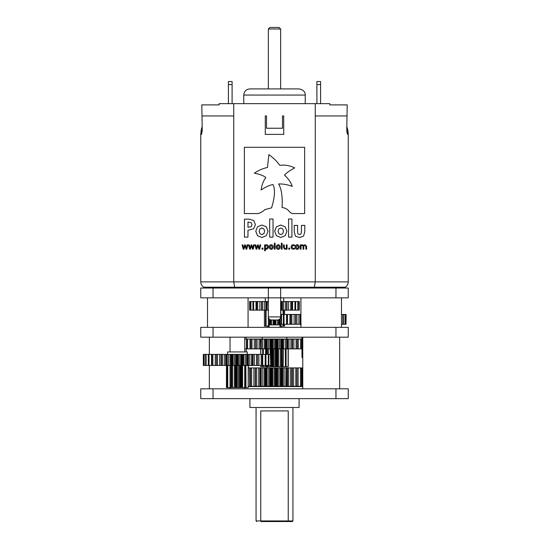 <?xml version="1.0" encoding="UTF-8"?>
<svg xmlns="http://www.w3.org/2000/svg" width="549" height="549" viewBox="0 0 549 549"><rect width="100%" height="100%" fill="white"/><g stroke="black" fill="none" stroke-linecap="round" stroke-linejoin="round"><path stroke-width="0.82" d="M279.825 288.019L280.649 288.019L280.649 297.853L200.756 297.853L200.756 288.019L279.825 288.019M271.426 319.978L277.574 319.978L271.426 319.978C269.545 319.779 268.523 318.756 268.351 316.903L280.649 316.903L280.649 297.853L348.244 297.853L348.244 288.019L280.649 288.019M302.767 386.592L248.395 386.592M256.06 407.488L256.06 520.932L260.761 520.932L260.761 410.933L288.239 410.933L288.239 520.932L292.94 520.932L292.94 407.488M287.964 521.55L261.036 521.55L260.761 520.932L288.239 520.932L287.964 521.55L292.322 521.55L292.94 520.932M261.036 521.55L274.5 521.55M249.919 398.643L249.919 407.488L299.081 407.488L299.081 398.643M213.046 388.809L200.756 388.809L200.756 398.643L348.244 398.643L348.244 388.809L213.046 388.809L213.046 398.643M296.659 386.352L302.767 386.352M295.836 386.352L296.94 386.352L296.94 367.912L295.836 367.912L295.836 386.352L291.622 386.352M290.593 386.352L291.814 386.352L291.814 367.912L290.593 367.912L290.593 386.352L286.4 386.352L286.4 367.912L287.525 367.912L287.525 386.352M286.221 386.352L286.4 367.912L286.221 386.352L281.177 386.352L281.177 367.912L282.364 367.912L282.364 386.352M281.177 367.912L276.984 367.912L276.984 386.352L281.177 386.352M276.984 386.352L275.77 386.352L275.77 367.912L276.984 367.912M275.77 367.912L271.535 367.912L271.535 386.352L275.77 386.352M271.535 386.352L270.328 386.352L270.328 367.912L271.535 367.912M270.328 367.912L266.169 367.912L266.169 386.352L270.328 386.352M266.169 386.352L264.995 386.352L264.995 367.912L266.169 367.912M260.947 386.352L264.995 386.352M261.029 386.352L259.931 386.352L259.931 367.912L261.029 367.912M259.931 367.912L255.525 367.912L255.525 386.352L259.931 386.352M255.985 386.352L255.258 386.352L255.258 367.912L255.985 367.912M255.258 367.912L250.584 367.912L250.584 386.352L255.258 386.352M248.395 386.352L251.113 386.352M302.767 367.912L301.449 367.912L301.449 386.352M301.449 367.912L300.495 367.912L300.495 386.352M300.495 367.912L296.659 367.912M295.836 367.912L292.336 367.912L292.336 386.352M291.622 367.912L292.336 367.912M290.593 367.912L287.525 367.912M286.791 386.592L286.777 367.912M286.221 367.912L284.91 367.912L284.91 386.352M284.91 367.912L282.364 367.912M281.651 386.352L281.651 367.912M280.306 367.912L280.306 386.352M278.947 367.912L278.947 386.352M276.325 386.352L276.325 367.912M274.239 367.912L274.239 386.352M272.86 367.912L272.86 386.352M270.952 386.352L270.952 367.912M268.173 367.912L268.173 386.352M266.821 367.912L266.821 386.352M265.682 386.352L265.682 367.912M264.995 367.912L262.278 367.912L262.278 386.352M262.278 367.912L260.988 367.912L260.988 386.352M260.645 386.352L260.645 367.912M256.719 367.912L256.719 386.352M251.648 367.912L251.648 386.352M251.113 367.912L248.395 367.912M242.939 354.393L242.939 365.456L242.301 365.456L242.301 354.393L245.314 354.393L245.314 365.456L246.638 365.456L246.638 354.393L245.314 354.393L270.698 354.393L270.698 365.456L271.494 365.456L271.494 354.393L271.412 365.456M236.976 354.393L239.261 354.393L239.261 365.456L240.627 365.456L240.627 354.393L239.261 354.393L242.301 354.393M232.152 354.393L232.152 365.456L231.671 365.456L231.671 354.393L233.147 354.393L233.147 365.456L234.512 365.456L234.512 354.393L233.147 354.393L236.983 354.393L236.983 365.456L236.344 365.456L236.344 354.393M227.581 354.393L227.581 351.936L247.249 351.936L247.249 354.393M230.038 351.936L230.038 337.182M302.767 357.468L301.971 357.468L301.971 348.862M301.971 339.028L301.971 337.182M346.021 324.281L346.103 314.447L346.021 324.281L341.485 324.281M301.25 324.281L300.159 324.281L300.159 314.447L300.927 314.447L300.914 324.281M280.649 314.447L295.767 314.447L295.767 324.281L300.159 324.281M296.234 324.281L295.54 324.281L295.54 314.447M290.84 314.447L290.84 324.281L295.54 324.281M283.394 314.447L283.394 324.281L291.505 324.281M279.791 319.031L279.791 324.281L284.053 324.281L284.039 314.447M246.233 337.182L246.233 339.028M246.233 348.862L246.233 351.936M248.073 297.853L248.073 327.348M279.846 326.12L284.54 326.12L284.547 324.281M284.547 314.447L284.547 310.144M264.419 310.144L264.419 326.12L269.312 326.12M267.74 326.12L267.74 327.348M283.085 310.144L283.085 314.447M283.607 310.144L283.607 314.447M279.146 324.891L279.146 319.545M279.846 324.281L279.846 324.891M278.611 319.799L278.611 324.891M277.616 319.978L277.616 324.891M275.474 319.978L275.474 324.891M274.85 324.891L274.85 319.978M274.363 319.978L274.363 324.891M273.752 324.891L273.752 319.978M271.686 319.978L271.686 324.891M270.684 319.882L270.684 324.891M270.389 324.891L270.389 319.799M270.012 319.628L270.012 324.891M269.312 324.891L269.312 319.134M266.087 310.144L266.087 326.12M265.538 310.144L265.538 326.12M249.678 301.538L249.678 310.144L249.617 301.538L268.351 301.538M280.649 310.144L280.649 301.538L283.723 301.538L283.716 297.853M282.44 301.538L282.44 310.144L283.723 310.144L283.723 301.538L299.356 301.538L299.356 310.144L299.253 301.538M266.992 301.538L266.992 310.144L267.294 301.538L268.585 301.538M287.024 301.538L287.024 310.144L290.757 310.144L290.819 301.538M295.664 301.538L295.664 310.144L294.93 310.144L294.93 301.538M291.739 301.538L291.739 310.144L294.93 310.144M290.819 310.144L290.14 310.144M290.757 310.144L291.739 310.144M287.024 310.144L286.324 310.144M286.736 301.538L286.736 310.144L285.555 310.144L285.555 301.538M283.696 310.144L285.555 310.144M282.44 310.144L281.774 310.144L281.774 301.538M281.774 310.144L281.397 310.144L281.397 301.538M280.958 310.144L281.397 310.144M267.294 310.144L268.585 310.144M266.992 310.144L266.636 310.144L266.636 301.538M266.636 310.144L265.956 310.144L265.956 301.538M262.758 301.538L262.758 310.144L265.956 310.144M261.599 301.538L261.599 310.144L262.758 310.144M262.353 310.144L261.461 310.144L261.461 301.538M257.666 301.538L257.666 310.144L261.461 310.144M256.712 301.538L256.712 310.144L257.666 310.144M253.638 301.538L253.638 310.144L256.712 310.144M252.938 301.538L252.938 310.144L253.638 310.144M250.914 301.538L250.914 310.144L253.315 310.144M250.522 301.538L250.522 310.144L250.914 310.144M249.678 310.144L250.522 310.144M298.258 301.538L298.258 310.144L299.253 310.144M297.826 301.538L297.826 310.144L298.258 310.144M295.424 310.144L297.826 310.144M348.244 337.182L200.756 337.182L200.756 327.348L348.244 327.348L348.244 337.182M339.646 337.182L339.646 388.809M341.485 297.853L341.485 327.348M283.607 324.281L283.607 326.12M283.085 324.281L283.085 326.12M295.767 314.447L300.159 314.447M341.485 314.447L343.372 314.447L343.372 324.281M342.802 324.281L342.802 314.447L345.294 314.447L345.294 324.281M344.957 324.281L344.957 314.447L346.021 314.447M296.947 314.447L296.947 324.281M291.876 314.447L291.876 324.281M287.525 314.447L287.525 324.281M286.667 314.447L286.667 324.281M281.534 314.447L281.534 324.281M281.122 314.447L281.122 324.281M280.107 318.646L280.107 324.281M279.935 318.866L279.935 324.281M244.785 339.028L279.345 339.028L279.345 348.862L280.704 348.862L280.704 339.028L279.345 339.028L302.767 339.028M261.393 339.028L261.358 348.862L262.642 348.862L262.642 339.028L262.209 339.028L262.209 337.182M301.573 339.028L301.573 348.862L302.767 348.862M300.337 348.862L299.644 348.862M300.646 339.028L300.646 348.862L301.573 348.862M296.762 348.862L300.646 348.862M297.187 339.028L297.187 348.862L296.103 348.862L296.103 339.028M292.542 339.028L292.542 348.862L296.103 348.862M292.542 348.862L291.814 348.862M292.143 339.028L292.143 348.862L290.936 348.862L290.936 339.028M287.8 339.028L287.8 348.862L290.936 348.862M287.8 348.862L287.1 348.862L287.1 339.028M286.599 339.028L286.599 348.862L287.093 348.862L286.688 348.862M285.295 339.028L285.295 348.862L286.722 348.862L286.722 339.028M282.68 339.028L282.68 348.862L285.295 348.862M282.68 348.862L282.014 348.862L282.014 339.028M282.014 348.862L281.507 348.862L281.507 339.028M280.704 348.862L281.507 348.862M277.327 339.028L277.327 348.862L279.345 348.862M277.327 348.862L276.717 348.862L276.717 339.028M276.717 348.862L276.12 348.862L276.12 339.028M274.63 339.028L274.63 348.862L276.12 348.862M273.258 339.028L273.258 348.862L274.63 348.862M271.885 339.028L271.885 348.862L273.258 348.862M271.885 348.862L271.35 348.862L271.35 339.028M271.35 348.862L270.684 348.862L270.684 339.028M268.55 339.028L268.55 348.862L270.684 348.862M267.198 339.028L267.198 348.862L268.55 348.862M266.526 339.028L266.526 348.862L267.198 348.862L267.191 354.393M266.526 348.862L266.08 348.862L266.08 339.028M266.08 348.862L265.359 348.862L265.359 339.028M262.642 348.862L265.359 348.862M257.076 339.028L257.076 348.862L261.393 348.862L261.049 339.028M260.295 348.862L260.295 339.028M255.889 339.028L255.889 348.862L257.076 348.862M256.356 348.862L255.642 348.862L255.642 339.028M252.012 339.028L252.012 348.862L255.642 348.862M250.962 339.028L250.962 348.862L252.012 348.862M247.599 339.028L247.599 348.862L251.531 348.862M246.707 339.028L246.707 348.862L247.599 348.862M244.785 348.862L246.707 348.862M285.899 366.684L288.266 366.684L288.266 348.862M285.398 366.684L286.098 366.684L286.098 348.862L285.398 348.862L285.398 366.684L281.568 366.684L281.568 348.862L281.218 348.862M281.115 366.684L277.149 366.684L277.149 348.862L277.849 348.862L277.849 366.684M276.559 348.862L276.559 366.684L277.149 366.684M276.559 366.684L276.03 366.684L276.03 348.862M272.633 348.862L272.633 366.684L276.03 366.684M272.633 366.684L272.119 366.684L272.119 348.862M270.829 354.393L270.829 348.862L271.535 348.862L271.535 366.684L272.119 366.684M271.535 366.684L270.829 366.684L270.829 365.456M267.363 365.456L267.363 366.684L270.829 366.684M267.843 366.684L266.464 366.684L266.464 365.456M262.676 365.456L262.676 366.684L266.464 366.684M260.7 365.456L260.7 366.684L263.012 366.684M283.071 366.684L283.504 366.684M261.049 348.862L260.7 348.862L260.7 354.393M263.342 354.393L263.342 348.862L262.676 348.862L262.676 354.393M265.586 354.393L265.586 348.862L265.092 348.862M266.464 348.862L267.191 348.862L266.464 348.862L266.464 354.393M268.42 354.393L268.42 348.862L267.363 348.862L267.363 354.393M281.568 348.862L282.296 348.862L282.296 366.684M283.648 339.028L283.167 366.684M283.661 348.862L283.167 348.862M288.101 348.862L288.101 366.684M281.26 339.028L281.266 366.684M280.196 348.862L280.196 366.684M274.884 348.862L274.884 366.684M273.683 348.862L273.683 366.684M268.42 365.456L268.42 366.684M260.823 366.684L260.823 365.456M260.823 354.393L260.823 348.862M267.191 365.456L267.191 366.684M263.342 365.456L263.342 366.684M270.376 354.393L270.698 365.456M268.838 354.393L268.838 365.456L270.376 365.456M265.586 366.684L265.798 365.456M268.283 354.393L268.283 365.456L268.838 365.456M265.743 365.456L268.283 365.456M265.963 354.393L265.963 365.456L265.194 365.456L265.194 354.393M262.175 354.393L262.175 365.456L265.194 365.456M260.425 365.456L262.175 365.456M261.214 354.393L261.214 365.456L257.392 365.456M256.472 354.393L256.465 365.456L257.584 365.456L257.584 354.393M253.02 354.393L253.02 365.456L256.465 365.456M253.02 365.456L252.314 365.456M252.355 365.456L252.355 354.393L252.197 365.456M251.113 354.393L251.113 365.456L252.348 365.456M248.155 354.393L248.155 365.456L251.113 365.456M244.38 387.58L248.203 387.58L248.203 365.456L247.469 365.456L247.469 354.393M246.638 365.456L247.469 365.456L247.023 365.456L247.023 354.393M242.939 365.456L245.314 365.456M242.301 365.456L241.752 365.456L241.752 354.393M240.627 365.456L241.752 365.456L241.773 387.58L245.499 387.58L245.499 365.456M237.545 354.393L237.545 365.456L239.261 365.456M237.545 365.456L236.983 365.456M231.918 387.58L234.526 387.58L234.526 365.456L236.344 365.456L236.344 387.58L240.188 387.58L240.188 365.456M232.152 365.456L233.147 365.456M232.042 387.58L231.671 387.58L231.671 365.456L230.971 365.456L230.971 354.393L231.671 354.393M226.922 354.393L226.922 365.456L226.545 365.456L226.545 354.393L230.971 354.393M228.487 354.393L228.487 365.456L230.971 365.456M227.176 354.393L227.176 365.456L228.487 365.456M226.545 365.456L225.804 365.456L225.804 354.393L226.545 354.393M221.707 365.456L221.007 365.456L221.007 354.393L225.804 354.393M222.757 354.393L222.757 365.456L225.804 365.456M221.528 354.393L221.528 365.456L222.757 365.456M203.35 354.393L203.35 365.456L203.308 354.393L221.007 354.393M217.493 354.393L217.493 365.456L221.007 365.456M216.395 354.393L216.395 365.456L217.637 365.456M212.868 354.393L212.868 365.456L216.745 365.456M211.935 354.393L211.935 365.456L212.868 365.456M209.032 354.393L209.032 365.456L211.935 365.456M208.297 354.393L208.297 365.456L209.032 365.456M206.115 354.393L206.115 365.456L208.647 365.456M205.594 354.393L205.594 365.456L206.115 365.456M204.194 354.393L204.194 365.456L205.594 365.456M203.912 354.393L204.194 365.456M203.35 365.456L203.912 365.456M270.698 354.393L271.412 354.393M231.753 365.456L231.753 387.58M237.223 387.58L237.223 365.456L236.893 387.58M240.133 387.58L240.03 365.456M243.303 365.456L241.773 365.456M245.986 387.58L245.863 365.456M247.578 365.456L246.721 365.456M226.476 365.456L226.435 387.58L230.985 387.58L230.985 365.456M248.203 387.58L248.395 365.456M241.773 387.58L241.059 387.58L241.059 365.456M240.586 365.456L240.586 387.58L241.059 387.58M240.586 387.58L240.188 387.58M235.823 365.456L235.823 387.58L236.344 387.58M235.823 387.58L235.15 387.58L235.15 365.456M234.526 387.58L235.15 387.58M231.671 387.58L230.985 387.58M244.785 387.58L244.785 388.809M227.252 387.58L227.252 365.456M227.739 387.58L227.739 365.456M232.735 387.58L232.735 365.456M238.424 387.58L238.424 365.456M239.522 387.58L239.522 365.456M244.703 387.58L244.703 365.456M280.031 327.348L280.031 324.891L268.969 324.891L268.969 327.348M268.351 316.903L268.351 288.019M280.649 316.903C280.464 318.77 279.441 319.793 277.574 319.978M203.823 288.019L203.823 287.196L234.67 287.196L234.67 288.019M202.245 130.696L201.126 130.696L201.586 134.381L202.245 130.696L201.799 104.886L219.188 104.886L219.188 103.651L233.737 103.651L233.737 281.877L234.67 287.196L314.33 287.196L314.33 288.019M233.737 103.651L315.263 103.651L315.263 281.877L314.33 287.196L345.177 287.196L345.177 288.019M269.888 27.45L279.112 27.45L280.649 28.987L268.351 28.987L269.888 27.45M268.351 28.987L268.351 88.904M249.919 88.904L299.081 88.904C303.274 89.768 305.319 91.813 305.23 95.052L243.77 95.052C244.133 91.319 246.185 89.267 249.919 88.904M278.233 248.67L279.475 247.029L278.233 245.382L276.984 247.029L278.233 248.67M271.213 248.67L272.455 247.029L271.213 245.382L269.964 247.029L271.213 248.67M266.368 248.601L267.624 246.954L266.567 245.382L265.359 245.877L265.359 248.354L266.368 248.601M297.174 248.67L298.409 247.029L297.174 245.382L295.925 247.029L297.174 248.67M251.312 226.662L251.984 224.637L251.257 222.688L247.976 222.009L247.976 227.272L251.312 226.662M263.897 233.641L264.645 231.253L263.849 228.926L261.9 227.993L259.931 228.906L259.169 231.253L259.938 233.627L261.9 234.553L263.897 233.641M282.79 233.641L283.531 231.253L282.742 228.926L280.793 227.993L278.823 228.906L278.055 231.253L278.823 233.627L280.793 234.553L282.79 233.641M320.589 81.533L320.589 84.601L316.903 84.601L316.903 81.533L320.589 81.533M232.097 81.533L232.097 84.601L228.411 84.601L228.411 81.533L232.097 81.533M316.903 84.601L316.903 103.651M320.589 84.601L320.589 103.651M228.411 84.601L228.411 103.651M232.097 84.601L232.097 103.651M243.77 95.052L243.77 103.651M282.488 128.24L282.488 115.949L283.716 115.949L283.716 134.381L265.284 134.381L265.284 115.949L266.512 115.949L266.512 128.24L282.488 128.24M315.263 103.651L329.812 103.651L329.812 104.886L347.201 104.886L346.755 130.696L347.874 130.696L347.414 134.381L346.755 130.696M305.217 244.724L306.603 246.364L306.603 249.184L305.868 249.184L305.738 245.719L305.011 245.382L303.796 245.931L303.823 249.184L303.089 249.184L302.959 245.719L302.231 245.382L301.044 245.911L301.044 249.184L300.31 249.184L300.31 244.868L301.044 244.868L301.044 245.348L302.437 244.724L303.638 245.444L305.217 244.724M294.497 248.086L294.538 248.889L293.18 249.253L291.677 248.704L291.1 246.995C291.121 245.602 291.814 244.847 293.18 244.724L294.538 245.08L294.538 245.89L293.145 245.382L291.828 246.995L293.145 248.601L294.497 248.086M286.345 244.868L287.079 244.868L287.079 249.184L286.345 249.184L286.345 248.724L284.917 249.328L283.497 247.688L283.497 244.868L284.224 244.868L284.389 248.34L285.123 248.67L286.345 248.141L286.345 244.868M276.257 247.029C276.25 245.65 276.909 244.881 278.233 244.724C279.551 244.881 280.21 245.65 280.203 247.029C280.21 248.402 279.551 249.171 278.233 249.328C276.909 249.177 276.25 248.409 276.257 247.029M269.236 247.029C269.23 245.65 269.888 244.881 271.213 244.724C272.53 244.881 273.189 245.65 273.182 247.029C273.189 248.402 272.53 249.171 271.213 249.328C269.888 249.177 269.23 248.409 269.236 247.029M261.997 248.086L262.944 248.086L262.944 249.184L261.997 249.184L261.997 248.086M252.849 248.21L253.563 244.868L254.317 244.868L253.199 249.184L252.533 249.184L251.428 245.856L250.337 249.184L249.671 249.184L248.539 244.868L249.294 244.868L250.083 248.21L251.154 244.868L251.751 244.868L252.849 248.21M246.412 248.21L247.125 244.868L247.88 244.868L246.769 249.184L246.096 249.184L244.991 245.856L243.9 249.184L243.234 249.184L242.109 244.868L242.864 244.868L243.646 248.21L244.717 244.868L245.314 244.868L246.412 248.21M259.279 248.21L260 244.868L260.754 244.868L259.636 249.184L258.97 249.184L257.865 245.856L256.767 249.184L256.102 249.184L254.976 244.868L255.731 244.868L256.513 248.21L257.591 244.868L258.181 244.868L259.279 248.21M265.359 245.293L266.745 244.724C267.898 244.95 268.434 245.691 268.358 246.954L267.795 248.656L266.491 249.253L265.359 248.951L265.359 250.79L264.625 250.79L264.625 244.868L265.359 244.868L265.359 245.293M274.356 243.186L275.083 243.186L275.083 249.184L274.356 249.184L274.356 243.186M281.376 243.186L282.104 243.186L282.104 249.184L281.376 249.184L281.376 243.186M288.76 248.086L289.707 248.086L289.707 249.184L288.76 249.184L288.76 248.086M295.197 247.029C295.184 245.65 295.849 244.881 297.174 244.724C298.491 244.881 299.15 245.65 299.143 247.029C299.15 248.402 298.491 249.171 297.174 249.328C295.849 249.177 295.19 248.409 295.197 247.029M282.083 207.529C289.556 208.51 288.843 213.561 293.145 213.561L304.64 213.561L304.64 147.29L244.36 147.29L244.36 213.561L258.16 213.561C260.741 212.758 263.005 211.434 264.947 209.594L271.57 207.858C274.857 197.166 275.337 189.384 273.004 184.519C269.223 185.294 265.263 187.12 261.139 189.995C261.688 185.226 263.259 181.081 265.86 177.547C263.438 175.605 259.608 174.163 254.365 173.223C258.092 170.526 262.449 168.605 267.452 167.459L268.907 154.633C273.539 157.975 277.156 161.536 279.75 165.318C285.02 164.686 290.002 165.544 294.703 167.898C289.872 170.437 286.468 172.86 284.478 175.165C288.307 178.61 290.901 182.357 292.26 186.386C287.765 184.684 283.222 183.867 278.618 183.949C281.513 188.938 282.666 196.803 282.083 207.529M248.834 219.092L244.449 219.14L244.449 237.127L247.976 237.127L247.97 230.299L253.652 228.761L255.436 224.582L253.741 220.513L248.834 219.092M261.921 225.035L257.502 226.799L255.759 231.253L257.515 235.713L261.921 237.504L266.299 235.706L268.042 231.253L266.299 226.819L261.921 225.035M269.676 219.017L269.676 237.127L273.038 237.127L273.038 219.017L269.676 219.017M280.813 225.035L276.394 226.799L274.644 231.253L276.408 235.713L280.813 237.504L285.192 235.706L286.935 231.253L285.192 226.819L280.813 225.035M288.568 219.017L288.568 237.127L291.931 237.127L291.931 219.017L288.568 219.017M304.791 225.406L301.435 225.406L301.435 232.234L300.948 233.956L299.541 234.553L298.086 233.984L297.613 232.234L297.613 225.406L294.25 225.406L294.25 231.87L295.479 236.194L299.541 237.504L303.528 236.152L304.791 231.87L304.791 225.406M202.245 126.572A21.205 21.205 0 0 0 201.126 130.442L201.126 130.696M203.823 287.196C201.854 285.967 200.831 284.197 200.756 281.877L200.756 134.381L201.126 130.442M346.755 126.572A21.205 21.205 0 0 1 347.874 130.442L347.874 130.696M348.231 133.592L347.874 130.442M346.748 115.949L315.263 115.949L315.263 266.512M315.263 275.728L315.263 281.877L348.244 281.877L348.244 134.381M335.954 388.809L335.954 398.643M301.936 367.912L301.936 386.352M298.114 367.912L298.114 386.352M293.653 367.912L293.653 386.352M288.664 367.912L288.664 386.352M283.298 367.912L283.298 386.352M280.903 367.912L280.903 386.352M277.684 367.912L277.684 386.352M275.234 367.912L275.234 386.352M271.988 367.912L271.988 386.352M269.545 367.912L269.545 386.352M266.354 367.912L266.354 386.352M263.994 367.912L263.994 386.352M258.73 367.912L258.73 386.352M253.892 367.912L253.892 386.352M249.617 367.912L249.617 386.352M280.813 310.144L280.813 314.447M275.996 319.978L275.996 324.891M273.251 319.978L273.251 324.891M268.351 310.144L268.351 326.12M292.576 301.538L292.576 310.144M288.596 301.538L288.596 310.144M281.301 301.538L281.301 310.144M267.027 301.538L267.027 310.144M264.632 301.538L264.632 310.144M259.862 301.538L259.862 310.144M256.006 301.538L256.006 310.144M213.046 337.182L213.046 327.348M335.954 337.182L335.954 327.348M280.813 324.281L280.813 326.12M298.917 314.447L298.917 324.281M294.106 314.447L294.106 324.281M289.934 314.447L289.934 324.281M286.544 314.447L286.544 324.281M301.929 339.028L301.929 348.862M298.251 339.028L298.251 348.862M293.893 339.028L293.893 348.862M288.98 339.028L288.98 348.862M278.055 339.028L278.055 348.862M275.598 339.028L275.598 348.862M272.359 339.028L272.359 348.862M269.909 339.028L269.909 348.862M266.725 339.028L266.725 348.862M264.35 339.028L264.35 348.862M259.08 339.028L259.08 348.862M254.262 339.028L254.262 348.862M250.021 339.028L250.021 348.862M246.48 339.028L246.48 348.862M278.446 348.862L278.446 366.684M275.811 348.862L275.811 366.684M272.826 348.862L272.826 366.684M270.204 348.862L270.204 354.393M270.204 365.456L270.204 366.684M262.717 354.393L262.717 365.456M258.881 354.393L258.881 365.456M254.352 354.393L254.352 365.456M249.28 354.393L249.28 365.456M246.94 354.393L246.94 365.456M243.825 354.393L243.825 365.456M241.375 354.393L241.375 365.456M238.163 354.393L238.163 365.456M235.679 354.393L235.679 365.456M232.481 354.393L232.481 365.456M230.038 354.393L230.038 388.809M226.95 354.393L226.95 365.456M224.637 354.393L224.637 365.456M219.648 354.393L219.648 365.456M215.229 354.393L215.229 365.456M211.523 354.393L211.523 365.456M242.596 387.58L242.596 365.456M335.954 297.853L335.954 288.019M213.046 297.853L213.046 288.019M202.252 115.949L233.737 115.949M200.756 281.877L315.263 281.877M256.678 521.55L256.06 520.932M260.926 367.912L260.926 386.352M244.785 351.936L244.785 337.182M209.354 337.182L209.354 354.393M209.354 365.456L209.354 388.809M207.515 297.853L207.515 327.348M281.26 326.12L281.26 327.348M278.817 319.71L278.817 324.891M270.424 319.806L270.424 324.891M265.284 301.538L265.284 297.853M302.767 337.182L302.767 388.809M300.927 297.853L300.927 327.348M261.29 348.862L261.29 339.028M286.791 339.028L286.791 337.182M281.301 366.684L281.301 348.862M267.342 366.684L267.342 365.456M267.342 354.393L267.342 348.862M231.699 387.58L231.699 365.456M267.123 366.684L267.123 367.912M281.877 366.684L281.877 367.912M280.649 28.987L280.649 88.904M305.23 95.052L305.23 103.651M345.177 287.196C347.146 285.967 348.169 284.197 348.244 281.877"/></g></svg>
